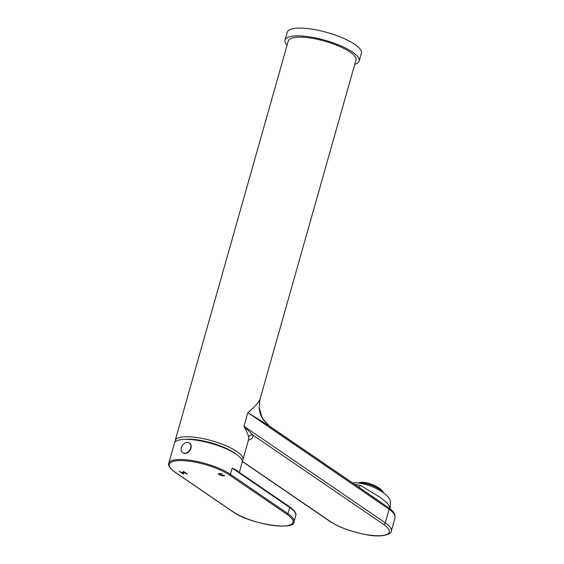 <?xml version="1.0" encoding="UTF-8"?>
<svg xmlns="http://www.w3.org/2000/svg" width="564" height="564" viewBox="0 0 564 564"><rect width="100%" height="100%" fill="white"/><g stroke="black" fill="none" stroke-linecap="round" stroke-linejoin="round"><path stroke-width="0.85" d="M369.667 494.607L269.62 426.201L247.85 412.636L243.986 426.278C247.18 432.517 248.738 436.205 248.675 437.319A3.349 3.172 163.5 0 1 252.771 434.971L243.986 426.278L385.24 522.856L389.089 509.264L388.723 507.826L372.085 496.39M381.271 502.602L269.218 426.06L262.218 418.016L259.158 407.462L259.722 400.32M248.414 440.174A38.528 10.674 -164.2 0 0 252.771 434.971L383.478 524.337A1.678 1.241 -55.6 0 0 385.24 522.856A35.179 9.75 15.8 0 1 391.289 531.02L395.089 517.597L394.885 514.523C393.418 511.717 391.374 509.489 388.751 507.847L387.581 507.015A1.678 1.241 -55.6 0 1 387.926 508.432L389.089 509.264C392.248 511.555 394.194 513.628 394.92 515.475L394.856 514.537M395.089 517.597L394.92 515.475M390.26 509.003L390.189 507.952L387.468 503.271L380.108 497.356L360.509 485.392L354.7 484.377M390.189 507.952L390.387 502.023A23.455 8.862 -158.7 0 0 378.987 489.919A23.455 8.862 -158.7 0 0 356.293 482.833A23.455 8.862 -158.7 0 0 352.556 482.911M260.067 398.967C258.897 402.329 254.822 406.891 247.85 412.636L372.402 497.8A1.678 1.241 -55.6 0 0 372.078 496.39M259.13 407.441L260.025 399.129L355.962 60.122A35.179 9.75 -164.2 0 0 338.943 46.142A35.179 9.75 -164.2 0 0 302.614 37.21A35.179 9.75 -164.2 0 0 288.26 40.968L175.192 440.54A35.179 9.75 15.8 0 1 189.546 436.79A35.179 9.75 15.8 0 1 225.875 445.715A35.179 9.75 15.8 0 1 242.894 459.695A35.179 9.75 15.8 0 1 242.182 460.915M175.157 441.95A35.179 9.75 15.8 0 1 175.192 440.54M184.788 472.688L183.053 471.497L183.716 471.532L187.424 474.07L185.26 473.013L182.172 472.851L183.674 473.88L183.011 473.845L179.303 471.307L181.7 472.526L184.788 472.688L183.342 471.511M223.739 475.325L224.683 475.621L224.282 475.903L221.582 475.663L218.219 473.64L221.321 473.598L222.583 474.112L219.572 473.661L219.036 473.781L219.262 474.141L221.328 475.346L223.739 475.325M239.298 472.399L242.146 462.325A35.179 9.75 -164.2 0 0 236.097 454.168A35.179 9.75 -164.2 0 0 188.799 439.419A35.179 9.75 -164.2 0 0 174.445 443.17L168.749 463.305A35.179 9.75 15.8 0 1 193.48 460.788A35.179 9.75 15.8 0 1 230.197 474.162A35.179 9.75 15.8 0 1 230.394 474.303A0.839 0.62 124.4 0 1 229.513 475.043A34.341 9.518 -164.2 0 0 229.322 474.916A34.341 9.518 15.8 0 0 183.215 460.64A34.341 9.518 15.8 0 0 175.242 472.272L232.805 511.633A34.341 9.518 -164.2 0 0 232.981 511.745A34.341 9.518 15.8 0 0 279.095 526.036A34.341 9.518 15.8 0 0 287.076 514.396L229.513 475.043M237.176 470.947A0.839 0.747 -39.7 0 1 237.169 470.51L232.149 468.106L236.831 470.714M187.177 473.901L186.762 474.035M186.811 473.88L185.26 473.013M185.309 472.858L182.172 472.851M183.427 473.711L183.011 473.845M183.06 473.689L179.592 471.321M224.324 475.748L223.802 475.924M223.852 475.769L222.815 475.875M222.858 475.72L222.181 475.79M222.223 475.635L221.582 475.663M221.624 475.508L220.827 475.424M220.869 475.269L220.291 475.198M220.334 475.043L219.784 474.923M219.826 474.768L218.599 474.112M221.969 473.922L221.574 473.915M221.617 473.76L221.088 473.788M221.13 473.633L220.566 473.711M220.609 473.556L219.572 473.661M219.615 473.506L219.213 473.689M383.562 492.851L383.217 492.21A14.241 5.379 -158.7 0 0 381.56 490.102A14.241 5.379 -158.7 0 0 363.012 482.347A14.241 5.379 -158.7 0 0 358.993 482.763L358.302 482.995M383.231 492.612A15.912 6.014 -158.7 0 0 382.314 491.618A15.912 6.014 -158.7 0 0 361.587 482.953A15.912 6.014 -158.7 0 0 358.704 483.045M184.484 453.294A5.866 4.343 124.4 0 1 182.715 452.709A5.866 4.343 124.4 0 1 181.819 446.498A5.866 4.343 124.4 0 1 187.558 442.451A5.866 4.343 124.4 0 1 189.328 443.029A5.866 4.343 124.4 0 1 190.223 449.247A5.866 4.343 124.4 0 1 184.484 453.294M182.856 452.8A5.866 4.343 -55.6 0 0 182.99 452.899A5.866 4.343 -55.6 0 0 184.766 453.484A5.866 4.343 -55.6 0 0 190.505 449.438A5.866 4.343 -55.6 0 0 189.61 443.219A5.866 4.343 -55.6 0 0 189.469 443.128M287.076 45.155A38.528 10.674 15.8 0 1 285.039 40.051A38.528 10.674 15.8 0 1 300.76 35.941A38.528 10.674 15.8 0 1 340.543 45.726A38.528 10.674 15.8 0 1 359.183 61.032A38.528 10.674 15.8 0 1 354.77 64.31M359.183 61.032L361.376 53.291A38.528 10.674 -164.2 0 0 342.736 37.978A38.528 10.674 -164.2 0 0 302.946 28.2A38.528 10.674 -164.2 0 0 287.231 32.31L285.039 40.051M242.245 461.458L330.025 521.474A1.678 1.241 -55.6 0 0 330.532 521.637L242.238 461.267M383.478 524.337A33.502 9.285 15.8 0 1 375.892 535.701A33.502 9.285 15.8 0 1 330.983 521.947A33.502 9.285 15.8 0 1 330.532 521.637M387.926 508.432L372.402 497.8M360.509 485.392L358.873 487.226M242.894 459.695L248.724 439.081A35.179 9.75 -164.2 0 0 248.675 437.319M185.027 439.356A31.831 8.82 15.8 0 1 190.942 439.257A31.831 8.82 15.8 0 1 191.062 439.264A31.831 8.82 15.8 0 1 235.139 453.534M175.242 472.272A0.839 0.62 124.4 0 1 174.988 472.188C169.87 468.36 167.79 465.399 168.749 463.305M237.169 470.51A35.179 9.75 15.8 0 1 237.832 471.398M287.076 514.396A0.839 0.62 -55.6 0 0 287.957 513.656L289.713 507.466L232.149 468.106L230.394 474.303L287.957 513.656A35.179 9.75 15.8 0 1 294.006 521.82C295.099 531.055 249.429 524.16 232.551 511.548A0.839 0.62 -55.6 0 0 232.805 511.633M234.49 468.853L234.525 469.304M294.006 521.82L295.762 515.623A35.179 9.75 -164.2 0 0 289.91 507.6A35.179 9.75 -164.2 0 0 289.713 507.466A0.839 0.62 -55.6 0 0 289.522 506.74L236.598 470.552M234.37 468.811L234.398 469.234M388.751 507.847L388.194 507.438M330.025 521.474C339.69 527.636 351.999 532.078 366.945 534.799C381.786 537.873 392.001 534.059 391.289 531.02M269.62 426.201L263.275 419.757C260.815 416.063 259.433 411.946 259.13 407.398M232.551 511.548L174.988 472.188M295.762 515.623C296.706 513.508 294.627 510.547 289.522 506.74"/></g></svg>
